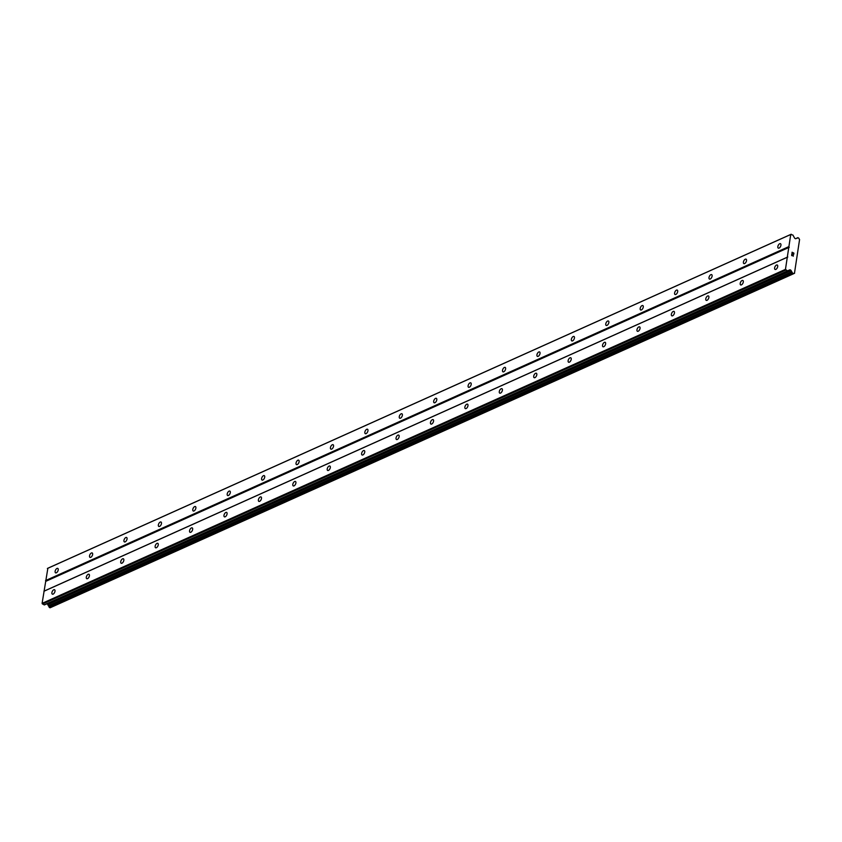 <?xml version="1.0" encoding="UTF-8"?>
<svg xmlns="http://www.w3.org/2000/svg" width="842" height="842" viewBox="0 0 842 842"><rect width="100%" height="100%" fill="white"/><g stroke="black" fill="none" stroke-linecap="round" stroke-linejoin="round"><path stroke-width="1.26" d="M53.783 589.758A2.473 1.274 116.4 0 1 54.551 589.726A2.473 1.274 116.4 0 1 54.846 591.873A2.473 1.274 116.4 0 1 53.12 594.115A2.473 1.274 116.4 0 1 52.351 594.157A2.473 1.274 116.4 0 1 52.057 592.01A2.473 1.274 116.4 0 1 53.783 589.758M88.2 574.297A2.473 1.274 116.4 0 1 88.968 574.255A2.473 1.274 116.4 0 1 89.263 576.412A2.473 1.274 116.4 0 1 87.536 578.654A2.473 1.274 116.4 0 1 86.768 578.696A2.473 1.274 116.4 0 1 86.463 576.549A2.473 1.274 116.4 0 1 88.2 574.297M122.606 558.835A2.473 1.274 116.4 0 1 123.385 558.793A2.473 1.274 116.4 0 1 123.679 560.951A2.473 1.274 116.4 0 1 121.953 563.193A2.473 1.274 116.4 0 1 121.185 563.235A2.473 1.274 116.4 0 1 120.88 561.077A2.473 1.274 116.4 0 1 122.606 558.835M157.022 543.374A2.473 1.274 116.4 0 1 157.791 543.332A2.473 1.274 116.4 0 1 158.096 545.479A2.473 1.274 116.4 0 1 156.37 547.732A2.473 1.274 116.4 0 1 155.591 547.774A2.473 1.274 116.4 0 1 155.296 545.616A2.473 1.274 116.4 0 1 157.022 543.374M191.439 527.913A2.473 1.274 116.4 0 1 192.208 527.871A2.473 1.274 116.4 0 1 192.502 530.018A2.473 1.274 116.4 0 1 190.776 532.27A2.473 1.274 116.4 0 1 190.008 532.302A2.473 1.274 116.4 0 1 189.713 530.155A2.473 1.274 116.4 0 1 191.439 527.913M225.856 512.452A2.473 1.274 116.4 0 1 226.624 512.41A2.473 1.274 116.4 0 1 226.919 514.557A2.473 1.274 116.4 0 1 225.193 516.809A2.473 1.274 116.4 0 1 224.425 516.841A2.473 1.274 116.4 0 1 224.13 514.694A2.473 1.274 116.4 0 1 225.856 512.452M260.273 496.98A2.473 1.274 116.4 0 1 261.041 496.948A2.473 1.274 116.4 0 1 261.336 499.095A2.473 1.274 116.4 0 1 259.61 501.348A2.473 1.274 116.4 0 1 258.841 501.379A2.473 1.274 116.4 0 1 258.547 499.232A2.473 1.274 116.4 0 1 260.273 496.98M294.679 481.519A2.473 1.274 116.4 0 1 295.458 481.487A2.473 1.274 116.4 0 1 295.752 483.634A2.473 1.274 116.4 0 1 294.026 485.887A2.473 1.274 116.4 0 1 293.258 485.918A2.473 1.274 116.4 0 1 292.953 483.771A2.473 1.274 116.4 0 1 294.679 481.519M329.096 466.058A2.473 1.274 116.4 0 1 329.875 466.026A2.473 1.274 116.4 0 1 330.169 468.173A2.473 1.274 116.4 0 1 328.443 470.415A2.473 1.274 116.4 0 1 327.664 470.457A2.473 1.274 116.4 0 1 327.37 468.31A2.473 1.274 116.4 0 1 329.096 466.058M363.512 450.596A2.473 1.274 116.4 0 1 364.281 450.565A2.473 1.274 116.4 0 1 364.586 452.712A2.473 1.274 116.4 0 1 362.849 454.954A2.473 1.274 116.4 0 1 362.081 454.996A2.473 1.274 116.4 0 1 361.786 452.849A2.473 1.274 116.4 0 1 363.512 450.596M397.929 435.135A2.473 1.274 116.4 0 1 398.698 435.093A2.473 1.274 116.4 0 1 398.992 437.251A2.473 1.274 116.4 0 1 397.266 439.492A2.473 1.274 116.4 0 1 396.498 439.535A2.473 1.274 116.4 0 1 396.203 437.387A2.473 1.274 116.4 0 1 397.929 435.135M432.346 419.674A2.473 1.274 116.4 0 1 433.114 419.632A2.473 1.274 116.4 0 1 433.409 421.779A2.473 1.274 116.4 0 1 431.683 424.031A2.473 1.274 116.4 0 1 430.915 424.073A2.473 1.274 116.4 0 1 430.62 421.916A2.473 1.274 116.4 0 1 432.346 419.674M466.763 404.213A2.473 1.274 116.4 0 1 467.531 404.171A2.473 1.274 116.4 0 1 467.826 406.318A2.473 1.274 116.4 0 1 466.1 408.57A2.473 1.274 116.4 0 1 465.331 408.612A2.473 1.274 116.4 0 1 465.026 406.454A2.473 1.274 116.4 0 1 466.763 404.213M501.169 388.751A2.473 1.274 116.4 0 1 501.948 388.709A2.473 1.274 116.4 0 1 502.242 390.856A2.473 1.274 116.4 0 1 500.516 393.109A2.473 1.274 116.4 0 1 499.748 393.14A2.473 1.274 116.4 0 1 499.443 390.993A2.473 1.274 116.4 0 1 501.169 388.751M535.586 373.29A2.473 1.274 116.4 0 1 536.354 373.248A2.473 1.274 116.4 0 1 536.659 375.395A2.473 1.274 116.4 0 1 534.933 377.648A2.473 1.274 116.4 0 1 534.154 377.679A2.473 1.274 116.4 0 1 533.86 375.532A2.473 1.274 116.4 0 1 535.586 373.29M570.002 357.818A2.473 1.274 116.4 0 1 570.771 357.787A2.473 1.274 116.4 0 1 571.076 359.934A2.473 1.274 116.4 0 1 569.339 362.186A2.473 1.274 116.4 0 1 568.571 362.218A2.473 1.274 116.4 0 1 568.276 360.071A2.473 1.274 116.4 0 1 570.002 357.818M604.419 342.357A2.473 1.274 116.4 0 1 605.188 342.326A2.473 1.274 116.4 0 1 605.482 344.473A2.473 1.274 116.4 0 1 603.756 346.715A2.473 1.274 116.4 0 1 602.988 346.757A2.473 1.274 116.4 0 1 602.693 344.61A2.473 1.274 116.4 0 1 604.419 342.357M638.836 326.896A2.473 1.274 116.4 0 1 639.604 326.864A2.473 1.274 116.4 0 1 639.899 329.012A2.473 1.274 116.4 0 1 638.173 331.253A2.473 1.274 116.4 0 1 637.405 331.295A2.473 1.274 116.4 0 1 637.11 329.148A2.473 1.274 116.4 0 1 638.836 326.896M673.253 311.435A2.473 1.274 116.4 0 1 674.021 311.403A2.473 1.274 116.4 0 1 674.316 313.55A2.473 1.274 116.4 0 1 672.59 315.792A2.473 1.274 116.4 0 1 671.821 315.834A2.473 1.274 116.4 0 1 671.516 313.687A2.473 1.274 116.4 0 1 673.253 311.435M707.659 295.974A2.473 1.274 116.4 0 1 708.438 295.931A2.473 1.274 116.4 0 1 708.732 298.089A2.473 1.274 116.4 0 1 707.006 300.331A2.473 1.274 116.4 0 1 706.238 300.373A2.473 1.274 116.4 0 1 705.933 298.226A2.473 1.274 116.4 0 1 707.659 295.974M742.076 280.512A2.473 1.274 116.4 0 1 742.844 280.47A2.473 1.274 116.4 0 1 743.149 282.617A2.473 1.274 116.4 0 1 741.423 284.87A2.473 1.274 116.4 0 1 740.644 284.912A2.473 1.274 116.4 0 1 740.35 282.754A2.473 1.274 116.4 0 1 742.076 280.512M776.492 265.051A2.473 1.274 116.4 0 1 777.261 265.009A2.473 1.274 116.4 0 1 777.555 267.156A2.473 1.274 116.4 0 1 775.829 269.408A2.473 1.274 116.4 0 1 775.061 269.44A2.473 1.274 116.4 0 1 774.766 267.293A2.473 1.274 116.4 0 1 776.492 265.051M57.003 568.445A2.473 1.274 116.4 0 1 57.772 568.413A2.473 1.274 116.4 0 1 58.066 570.56A2.473 1.274 116.4 0 1 56.34 572.802A2.473 1.274 116.4 0 1 55.572 572.844A2.473 1.274 116.4 0 1 55.277 570.697A2.473 1.274 116.4 0 1 57.003 568.445M91.42 552.983A2.473 1.274 116.4 0 1 92.188 552.941A2.473 1.274 116.4 0 1 92.483 555.099A2.473 1.274 116.4 0 1 90.757 557.341A2.473 1.274 116.4 0 1 89.989 557.383A2.473 1.274 116.4 0 1 89.694 555.236A2.473 1.274 116.4 0 1 91.42 552.983M125.837 537.522A2.473 1.274 116.4 0 1 126.605 537.48A2.473 1.274 116.4 0 1 126.9 539.627A2.473 1.274 116.4 0 1 125.174 541.88A2.473 1.274 116.4 0 1 124.406 541.922A2.473 1.274 116.4 0 1 124.1 539.764A2.473 1.274 116.4 0 1 125.837 537.522M160.243 522.061A2.473 1.274 116.4 0 1 161.022 522.019A2.473 1.274 116.4 0 1 161.317 524.166A2.473 1.274 116.4 0 1 159.591 526.418A2.473 1.274 116.4 0 1 158.822 526.461A2.473 1.274 116.4 0 1 158.517 524.303A2.473 1.274 116.4 0 1 160.243 522.061M194.66 506.6A2.473 1.274 116.4 0 1 195.428 506.558A2.473 1.274 116.4 0 1 195.733 508.705A2.473 1.274 116.4 0 1 194.007 510.957A2.473 1.274 116.4 0 1 193.228 510.989A2.473 1.274 116.4 0 1 192.934 508.842A2.473 1.274 116.4 0 1 194.66 506.6M229.077 491.139A2.473 1.274 116.4 0 1 229.845 491.096A2.473 1.274 116.4 0 1 230.15 493.244A2.473 1.274 116.4 0 1 228.414 495.496A2.473 1.274 116.4 0 1 227.645 495.528A2.473 1.274 116.4 0 1 227.351 493.38A2.473 1.274 116.4 0 1 229.077 491.139M263.493 475.667A2.473 1.274 116.4 0 1 264.262 475.635A2.473 1.274 116.4 0 1 264.556 477.782A2.473 1.274 116.4 0 1 262.83 480.035A2.473 1.274 116.4 0 1 262.062 480.066A2.473 1.274 116.4 0 1 261.767 477.919A2.473 1.274 116.4 0 1 263.493 475.667M297.91 460.206A2.473 1.274 116.4 0 1 298.678 460.174A2.473 1.274 116.4 0 1 298.973 462.321A2.473 1.274 116.4 0 1 297.247 464.573A2.473 1.274 116.4 0 1 296.479 464.605A2.473 1.274 116.4 0 1 296.184 462.458A2.473 1.274 116.4 0 1 297.91 460.206M332.327 444.744A2.473 1.274 116.4 0 1 333.095 444.713A2.473 1.274 116.4 0 1 333.39 446.86A2.473 1.274 116.4 0 1 331.664 449.102A2.473 1.274 116.4 0 1 330.895 449.144A2.473 1.274 116.4 0 1 330.59 446.997A2.473 1.274 116.4 0 1 332.327 444.744M366.733 429.283A2.473 1.274 116.4 0 1 367.512 429.252A2.473 1.274 116.4 0 1 367.807 431.399A2.473 1.274 116.4 0 1 366.081 433.641A2.473 1.274 116.4 0 1 365.312 433.683A2.473 1.274 116.4 0 1 365.007 431.536A2.473 1.274 116.4 0 1 366.733 429.283M401.15 413.822A2.473 1.274 116.4 0 1 401.918 413.78A2.473 1.274 116.4 0 1 402.223 415.937A2.473 1.274 116.4 0 1 400.497 418.179A2.473 1.274 116.4 0 1 399.718 418.221A2.473 1.274 116.4 0 1 399.424 416.074A2.473 1.274 116.4 0 1 401.15 413.822M435.567 398.361A2.473 1.274 116.4 0 1 436.335 398.319A2.473 1.274 116.4 0 1 436.64 400.466A2.473 1.274 116.4 0 1 434.904 402.718A2.473 1.274 116.4 0 1 434.135 402.76A2.473 1.274 116.4 0 1 433.84 400.603A2.473 1.274 116.4 0 1 435.567 398.361M469.983 382.899A2.473 1.274 116.4 0 1 470.752 382.857A2.473 1.274 116.4 0 1 471.046 385.005A2.473 1.274 116.4 0 1 469.32 387.257A2.473 1.274 116.4 0 1 468.552 387.299A2.473 1.274 116.4 0 1 468.257 385.141A2.473 1.274 116.4 0 1 469.983 382.899M504.4 367.438A2.473 1.274 116.4 0 1 505.168 367.396A2.473 1.274 116.4 0 1 505.463 369.543A2.473 1.274 116.4 0 1 503.737 371.796A2.473 1.274 116.4 0 1 502.969 371.827A2.473 1.274 116.4 0 1 502.674 369.68A2.473 1.274 116.4 0 1 504.4 367.438M538.806 351.977A2.473 1.274 116.4 0 1 539.585 351.935A2.473 1.274 116.4 0 1 539.88 354.082A2.473 1.274 116.4 0 1 538.154 356.334A2.473 1.274 116.4 0 1 537.385 356.366A2.473 1.274 116.4 0 1 537.08 354.219A2.473 1.274 116.4 0 1 538.806 351.977M573.223 336.505A2.473 1.274 116.4 0 1 574.002 336.474A2.473 1.274 116.4 0 1 574.297 338.621A2.473 1.274 116.4 0 1 572.571 340.873A2.473 1.274 116.4 0 1 571.792 340.905A2.473 1.274 116.4 0 1 571.497 338.758A2.473 1.274 116.4 0 1 573.223 336.505M607.64 321.044A2.473 1.274 116.4 0 1 608.408 321.012A2.473 1.274 116.4 0 1 608.713 323.16A2.473 1.274 116.4 0 1 606.977 325.401A2.473 1.274 116.4 0 1 606.208 325.444A2.473 1.274 116.4 0 1 605.914 323.296A2.473 1.274 116.4 0 1 607.64 321.044M642.057 305.583A2.473 1.274 116.4 0 1 642.825 305.551A2.473 1.274 116.4 0 1 643.12 307.698A2.473 1.274 116.4 0 1 641.394 309.94A2.473 1.274 116.4 0 1 640.625 309.982A2.473 1.274 116.4 0 1 640.33 307.835A2.473 1.274 116.4 0 1 642.057 305.583M676.473 290.122A2.473 1.274 116.4 0 1 677.242 290.08A2.473 1.274 116.4 0 1 677.536 292.237A2.473 1.274 116.4 0 1 675.81 294.479A2.473 1.274 116.4 0 1 675.042 294.521A2.473 1.274 116.4 0 1 674.747 292.374A2.473 1.274 116.4 0 1 676.473 290.122M710.89 274.66A2.473 1.274 116.4 0 1 711.658 274.618A2.473 1.274 116.4 0 1 711.953 276.776A2.473 1.274 116.4 0 1 710.227 279.018A2.473 1.274 116.4 0 1 709.459 279.06A2.473 1.274 116.4 0 1 709.153 276.913A2.473 1.274 116.4 0 1 710.89 274.66M745.296 259.199A2.473 1.274 116.4 0 1 746.075 259.157A2.473 1.274 116.4 0 1 746.37 261.304A2.473 1.274 116.4 0 1 744.644 263.557A2.473 1.274 116.4 0 1 743.875 263.599A2.473 1.274 116.4 0 1 743.57 261.441A2.473 1.274 116.4 0 1 745.296 259.199M779.713 243.738A2.473 1.274 116.4 0 1 780.481 243.696A2.473 1.274 116.4 0 1 780.787 245.843A2.473 1.274 116.4 0 1 779.061 248.095A2.473 1.274 116.4 0 1 778.282 248.127A2.473 1.274 116.4 0 1 777.987 245.98A2.473 1.274 116.4 0 1 779.713 243.738M793.753 253.21L793.027 252.842L793.711 254.337L793.89 253.126L793.711 254.337M793.027 252.842L792.932 253.431L793.017 252.842M792.932 253.431L792.175 252.421L792.901 252.789M792.175 252.421L792.006 253.495L792.175 252.421M792.006 253.495L792.069 252.221L793.89 253.126L792.069 252.221M793.122 254.947L793.343 255.915M793.238 256.2L792.406 255.473M791.859 254.505L791.691 255.642L791.859 254.505M791.691 255.642L791.785 254.147L793.238 256.052L791.775 254.147M44.437 604.903L789.659 269.882A1.105 0.8 -114.2 0 1 790.301 269.903L790.564 270.029A1.105 0.8 -114.2 0 1 791.122 270.608L791.88 272.029A1.252 0.916 -114.2 0 1 792.48 273.155L793.301 273.787L794.606 273.24L793.574 273.703A1.252 0.916 -114.2 0 1 794.469 273.25L799.584 239.475A1.252 0.916 -114.2 0 1 798.932 238.275L797.837 237.728A1.252 0.916 -114.2 0 1 797.006 238.139L795.953 238.654A1.105 0.8 -114.2 0 1 795.311 238.644L795.048 238.507A1.105 0.8 -114.2 0 1 794.501 237.928L792.922 235.055L790.733 234.497L785.46 269.366L787.502 270.903L44.131 604.893L787.502 270.903M791.227 234.223L47.868 568.213L42.1 603.356L44.131 604.893M49.941 607.766L793.332 273.797L49.941 607.766L49.12 607.135A1.252 0.916 -114.2 0 0 48.52 606.019L47.762 604.598A1.105 0.8 -114.2 0 0 47.205 604.019L46.941 603.882A1.105 0.8 -114.2 0 0 46.815 603.84M787.291 257.263L43.931 591.252M787.786 256.989L44.426 590.979M785.46 269.366L42.1 603.356M785.807 270.061L42.447 604.051M791.712 271.787L48.352 605.777M791.88 272.029L48.52 606.019M790.733 234.497L47.373 568.487M788.901 246.601L45.542 580.591M789.259 247.295L45.889 581.285M790.301 269.903L46.941 603.882M790.564 270.029L47.205 604.019M791.122 270.608L47.762 604.598M792.48 273.155L49.12 607.135M792.701 273.482L49.331 607.471M794.469 273.25L793.606 273.639M797.837 237.728L796.953 238.128M793.48 273.787L50.12 607.777M797.942 237.623L795.522 238.718"/></g></svg>
